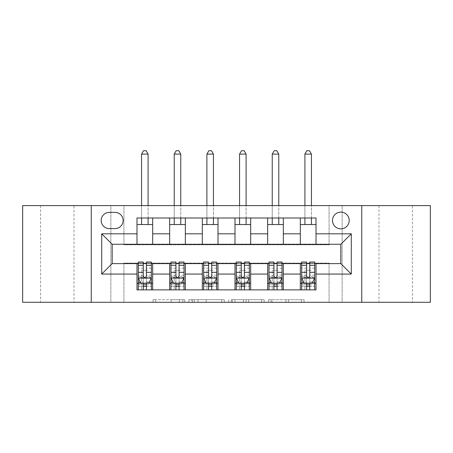 <?xml version="1.0" encoding="UTF-8"?>
<svg xmlns="http://www.w3.org/2000/svg" width="453" height="453" viewBox="0 0 453 453"><rect width="100%" height="100%" fill="white"/><g stroke="black" fill="none" stroke-linecap="round" stroke-linejoin="round"><path stroke-width="0.34" stroke-dasharray="2.27 1.7" d="M184.688 302.293L155.634 302.293L184.688 302.293L184.688 299.676L171.155 299.676L171.155 302.293L171.155 299.676L184.688 299.676L184.688 302.293L184.688 299.676L171.155 299.676L171.155 302.293L171.155 299.676L184.688 299.676L155.634 299.676L184.688 299.676M412.445 205.594L378.997 205.594L412.445 205.594L412.445 302.293L378.997 302.293L412.445 302.293M378.997 205.594L378.997 302.293M74.003 205.594L40.555 205.594L74.003 205.594L74.003 302.293L40.555 302.293L74.003 302.293M40.555 205.594L40.555 302.293M340.837 212.129A8.364 8.364 0 0 0 332.474 220.486A8.364 8.364 0 0 0 340.837 228.85A8.364 8.364 0 0 0 349.201 220.486A8.364 8.364 0 0 0 340.837 212.129M301.471 302.293L271.2 302.293L301.471 302.293L301.471 299.676L288.516 299.676L304.037 299.676L304.037 302.293L304.037 299.676L271.2 299.676L304.037 299.676L304.037 302.293L304.037 299.676L301.471 299.676L301.471 302.293M285.951 302.293L272.225 302.293L285.951 302.293L285.951 299.676L288.516 299.676L285.951 299.676L285.951 302.293L285.951 299.676L272.225 299.676L272.225 302.293L272.225 299.676L285.951 299.676L285.951 302.293M268.635 302.293L271.2 302.293L268.635 302.293L268.635 299.676L271.2 299.676L268.635 299.676L268.635 302.293M153.069 302.293L155.634 302.293L153.069 302.293L153.069 299.676L155.634 299.676L153.069 299.676L153.069 302.293M329.076 302.293L342.145 302.293L342.145 205.594L430.35 205.594L430.35 302.293L342.145 302.293L342.145 205.594L329.076 205.594L329.076 244.796L123.924 244.796L123.924 205.594L329.076 205.594L329.076 244.796L123.924 244.796L123.924 205.594L110.855 205.594L110.855 302.293L22.65 302.293L22.65 205.594L110.855 205.594L110.855 302.293L123.924 302.293L123.924 263.091L329.076 263.091L329.076 302.293L123.924 302.293L123.924 263.091L329.076 263.091L329.076 302.293M224.258 302.293L221.693 302.293L224.258 302.293L224.258 299.676L224.258 302.293M191.421 302.293L221.693 302.293L188.856 302.293L191.421 302.293L191.421 299.676L224.258 299.676L188.856 299.676L188.856 302.293L188.856 299.676L191.421 299.676L191.421 302.293M231.307 302.293L264.144 302.293L228.742 302.293L231.307 302.293L231.307 299.676L264.144 299.676L264.144 302.293L264.144 299.676L248.623 299.676L248.623 302.293M136.987 283.34L152.672 283.34L152.672 289.875L136.987 289.875L136.987 263.612M169.66 289.875L169.66 283.34L185.339 283.34L185.339 289.875L152.672 289.875M202.327 289.875L202.327 283.34L218.006 283.34L218.006 289.875L185.339 289.875M234.994 289.875L234.994 283.34L250.673 283.34L250.673 289.875L218.006 289.875M267.661 289.875L267.661 283.34L283.34 283.34L283.34 289.875L250.673 289.875M300.328 289.875L300.328 283.34L316.013 283.34L316.013 289.875L283.34 289.875M136.987 218.006L152.672 218.006L152.672 224.541L136.987 224.541L136.987 218.006M169.66 218.006L185.339 218.006L185.339 224.541L169.66 224.541L169.66 218.006L152.672 218.006M202.327 218.006L218.006 218.006L218.006 224.541L202.327 224.541L202.327 218.006L185.339 218.006M234.994 218.006L250.673 218.006L250.673 224.541L234.994 224.541L234.994 218.006L218.006 218.006M267.661 218.006L283.34 218.006L283.34 224.541L267.661 224.541L267.661 218.006L250.673 218.006M300.328 218.006L316.013 218.006L316.013 224.541L300.328 224.541L300.328 218.006L283.34 218.006M112.163 244.269L112.163 263.612L340.837 263.612L340.837 244.269L112.163 244.269M138.295 263.612L143.261 263.612M146.398 263.612L151.364 263.612M170.962 263.612L175.928 263.612M179.065 263.612L184.031 263.612M203.635 263.612L208.595 263.612M211.732 263.612L216.698 263.612M236.302 263.612L241.268 263.612M244.405 263.612L249.365 263.612M268.969 263.612L273.935 263.612M277.072 263.612L282.038 263.612M301.636 263.612L306.602 263.612M309.739 263.612L314.705 263.612M136.987 244.269L136.987 224.541M152.672 244.269L152.672 224.541M152.672 283.34L152.672 263.612M138.295 262.044L138.295 286.477L138.295 283.34L143.261 283.34M146.398 283.34L151.364 283.34L151.364 289.875L138.295 289.875L151.364 289.875M169.66 244.269L169.66 224.541M185.339 244.269L185.339 224.541M185.339 283.34L185.339 263.612M169.66 283.34L169.66 263.612M170.962 262.044L170.962 286.477L170.962 283.34L175.928 283.34M179.065 283.34L184.031 283.34L184.031 289.875L170.962 289.875L184.031 289.875M202.327 283.34L202.327 263.612M218.006 283.34L218.006 263.612M203.635 262.044L203.635 286.477L203.635 283.34L208.595 283.34M211.732 283.34L216.698 283.34L216.698 289.875L203.635 289.875L216.698 289.875M202.327 244.269L202.327 224.541M218.006 244.269L218.006 224.541M234.994 283.34L234.994 263.612M250.673 283.34L250.673 263.612M236.302 262.044L236.302 286.477L236.302 283.34L241.268 283.34M244.405 283.34L249.365 283.34L249.365 289.875L236.302 289.875L249.365 289.875M234.994 244.269L234.994 224.541M250.673 244.269L250.673 224.541M267.661 283.34L267.661 263.612M283.34 283.34L283.34 263.612M268.969 262.044L268.969 286.477L268.969 283.34L273.935 283.34M277.072 283.34L282.038 283.34L282.038 289.875L268.969 289.875L282.038 289.875M267.661 244.269L267.661 224.541M283.34 244.269L283.34 224.541M300.328 283.34L300.328 263.612M316.013 283.34L316.013 263.612M301.636 262.044L301.636 286.477L301.636 283.34L306.602 283.34M309.739 283.34L314.705 283.34L314.705 289.875L301.636 289.875L314.705 289.875M300.328 244.269L300.328 224.541M316.013 244.269L316.013 224.541M109.286 212.389A8.103 8.103 0 0 0 101.183 220.486A8.103 8.103 0 0 0 109.286 228.589L115.034 228.589A8.103 8.103 0 0 0 123.137 220.486A8.103 8.103 0 0 0 115.034 212.389L109.286 212.389M91.251 302.293L91.251 205.594M361.749 205.594L361.749 302.293M194.241 302.293L197.961 302.293L194.241 302.293L194.241 299.676L192.446 299.676L192.446 302.293L192.446 299.676L197.961 299.676L194.241 299.676L194.241 302.293M197.961 302.293L206.172 302.293L197.961 302.293L197.961 299.676L206.172 299.676L206.172 302.293L206.172 299.676L197.961 299.676L197.961 302.293M231.307 299.676L246.058 299.676L246.058 302.293L246.058 299.676L243.493 299.676L246.058 299.676L246.058 302.293L246.058 299.676L248.623 299.676M232.338 299.676L232.338 302.293L232.338 299.676M228.742 299.676L228.742 302.293L228.742 299.676M151.364 283.34L141.562 283.34L141.562 270.277L141.562 289.875L141.562 283.34L138.295 283.34L151.364 283.34L151.364 286.477L146.398 286.477L146.398 289.875M151.364 277.983L151.364 265.441L151.364 277.983L148.748 283.21L140.911 283.21L138.295 277.983L138.295 265.441L138.295 277.983M151.364 262.044L151.364 286.477L138.295 286.477L143.261 286.477L143.261 289.875M138.295 283.34L138.295 289.875M146.398 262.044L146.398 276.67L151.364 276.67M151.364 277.581L146.398 277.581L146.398 265.441L146.398 276.024C145.356 278.006 144.309 278.006 143.261 276.024L143.261 265.441L143.261 277.581L138.295 277.581M146.398 286.477L146.398 276.67M138.295 276.67L143.261 276.67L143.261 286.477M146.398 277.581L146.398 283.21M143.261 283.21L143.261 277.581M143.261 276.67L143.261 262.044M148.097 154.105L146.138 150.707L143.522 150.707L141.562 154.105L148.097 154.105L148.097 224.541M148.097 218.006L148.097 205.594M141.562 154.105L141.562 224.541M141.562 218.006L141.562 205.594M184.031 283.34L174.229 283.34L174.229 270.277L174.229 289.875L174.229 283.34L170.962 283.34L184.031 283.34L184.031 286.477L179.065 286.477L179.065 289.875M184.031 277.983L184.031 265.441L184.031 277.983L181.415 283.21L173.578 283.21L170.962 277.983L170.962 265.441L170.962 277.983M184.031 262.044L184.031 286.477L170.962 286.477L175.928 286.477L175.928 289.875M170.962 283.34L170.962 289.875M179.065 262.044L179.065 276.67L184.031 276.67M184.031 277.581L179.065 277.581L179.065 265.441L179.065 276.024C178.023 278.006 176.976 278.006 175.928 276.024L175.928 265.441L175.928 277.581L170.962 277.581M179.065 286.477L179.065 276.67M170.962 276.67L175.928 276.67L175.928 286.477M179.065 277.581L179.065 283.21M175.928 283.21L175.928 277.581M175.928 276.67L175.928 262.044M180.764 154.105L178.805 150.707L176.189 150.707L174.229 154.105L180.764 154.105L180.764 224.541M180.764 218.006L180.764 205.594M174.229 154.105L174.229 224.541M174.229 218.006L174.229 205.594M216.698 283.34L206.896 283.34L206.896 270.277L206.896 289.875L206.896 283.34L203.635 283.34L216.698 283.34L216.698 286.477L211.732 286.477L211.732 289.875M216.698 277.983L216.698 265.441L216.698 277.983L214.088 283.21L206.245 283.21L203.635 277.983L203.635 265.441L203.635 277.983M216.698 262.044L216.698 286.477L203.635 286.477L208.595 286.477L208.595 289.875M203.635 283.34L203.635 289.875M211.732 262.044L211.732 276.67L216.698 276.67M216.698 277.581L211.732 277.581L211.732 265.441L211.732 276.024C210.69 278.006 209.648 278.006 208.595 276.024L208.595 265.441L208.595 277.581L203.635 277.581M211.732 286.477L211.732 276.67M203.635 276.67L208.595 276.67L208.595 286.477M211.732 277.581L211.732 283.21M208.595 283.21L208.595 277.581M208.595 276.67L208.595 262.044M213.431 154.105L211.472 150.707L208.861 150.707L206.896 154.105L213.431 154.105L213.431 224.541M213.431 218.006L213.431 205.594M206.896 154.105L206.896 224.541M206.896 218.006L206.896 205.594M249.365 283.34L239.569 283.34L239.569 270.277L239.569 289.875L239.569 283.34L236.302 283.34L249.365 283.34L249.365 286.477L244.405 286.477L244.405 289.875M249.365 277.983L249.365 265.441L249.365 277.983L246.755 283.21L238.912 283.21L236.302 277.983L236.302 265.441L236.302 277.983M249.365 262.044L249.365 286.477L236.302 286.477L241.268 286.477L241.268 289.875M236.302 283.34L236.302 289.875M244.405 262.044L244.405 276.67L249.365 276.67M249.365 277.581L244.405 277.581L244.405 265.441L244.405 276.024C243.357 278.006 242.315 278.006 241.268 276.024L241.268 265.441L241.268 277.581L236.302 277.581M244.405 286.477L244.405 276.67M236.302 276.67L241.268 276.67L241.268 286.477M244.405 277.581L244.405 283.21M241.268 283.21L241.268 277.581M241.268 276.67L241.268 262.044M246.104 154.105L244.139 150.707L241.528 150.707L239.569 154.105L246.104 154.105L246.104 224.541M246.104 218.006L246.104 205.594M239.569 154.105L239.569 224.541M239.569 218.006L239.569 205.594M282.038 283.34L272.236 283.34L272.236 270.277L272.236 289.875L272.236 283.34L268.969 283.34L282.038 283.34L282.038 286.477L277.072 286.477L277.072 289.875M282.038 277.983L282.038 265.441L282.038 277.983L279.422 283.21L271.585 283.21L268.969 277.983L268.969 265.441L268.969 277.983M282.038 262.044L282.038 286.477L268.969 286.477L273.935 286.477L273.935 289.875M268.969 283.34L268.969 289.875M277.072 262.044L277.072 276.67L282.038 276.67M282.038 277.581L277.072 277.581L277.072 265.441L277.072 276.024C276.03 278.006 274.982 278.006 273.935 276.024L273.935 265.441L273.935 277.581L268.969 277.581M277.072 286.477L277.072 276.67M268.969 276.67L273.935 276.67L273.935 286.477M277.072 277.581L277.072 283.21M273.935 283.21L273.935 277.581M273.935 276.67L273.935 262.044M278.771 154.105L276.811 150.707L274.195 150.707L272.236 154.105L278.771 154.105L278.771 224.541M278.771 218.006L278.771 205.594M272.236 154.105L272.236 224.541M272.236 218.006L272.236 205.594M314.705 283.34L304.903 283.34L304.903 270.277L304.903 289.875L304.903 283.34L301.636 283.34L314.705 283.34L314.705 286.477L309.739 286.477L309.739 289.875M314.705 277.983L314.705 265.441L314.705 277.983L312.089 283.21L304.252 283.21L301.636 277.983L301.636 265.441L301.636 277.983M314.705 262.044L314.705 286.477L301.636 286.477L306.602 286.477L306.602 289.875M301.636 283.34L301.636 289.875M309.739 262.044L309.739 276.67L314.705 276.67M314.705 277.581L309.739 277.581L309.739 265.441L309.739 276.024C308.697 278.006 307.649 278.006 306.602 276.024L306.602 265.441L306.602 277.581L301.636 277.581M309.739 286.477L309.739 276.67M301.636 276.67L306.602 276.67L306.602 286.477M309.739 277.581L309.739 283.21M306.602 283.21L306.602 277.581M306.602 276.67L306.602 262.044M311.438 154.105L309.478 150.707L306.862 150.707L304.903 154.105L311.438 154.105L311.438 224.541M311.438 218.006L311.438 205.594M304.903 154.105L304.903 224.541M304.903 218.006L304.903 205.594M182.887 299.676L182.887 302.293L182.887 299.676M179.365 299.676L179.365 302.293L179.365 299.676M155.634 299.676L155.634 302.293L155.634 299.676M221.693 299.676L221.693 302.293L221.693 299.676M261.579 299.676L261.579 302.293L261.579 299.676M243.493 299.676L243.493 302.293L243.493 299.676M234.903 299.676L234.903 302.293L234.903 299.676M288.516 299.676L288.516 302.293L288.516 299.676M271.2 299.676L271.2 302.293L271.2 299.676M151.296 278.114L138.363 278.114M151.364 268.159L146.398 268.159M146.398 281.987L151.364 281.987M138.295 281.987L143.261 281.987M148.907 282.899L146.398 282.899M143.261 282.899L140.753 282.899M143.261 268.159L138.295 268.159M151.364 275.164L146.398 275.164M143.261 275.164L138.295 275.164M138.295 284.818L143.261 284.818M146.398 284.818L151.364 284.818M141.562 270.277L148.097 270.277L141.562 270.277M183.963 278.114L171.03 278.114M184.031 268.159L179.065 268.159M179.065 281.987L184.031 281.987M170.962 281.987L175.928 281.987M181.574 282.899L179.065 282.899M175.928 282.899L173.42 282.899M175.928 268.159L170.962 268.159M184.031 275.164L179.065 275.164M175.928 275.164L170.962 275.164M170.962 284.818L175.928 284.818M179.065 284.818L184.031 284.818M174.229 270.277L180.764 270.277L174.229 270.277M216.636 278.114L203.697 278.114M216.698 268.159L211.732 268.159M211.732 281.987L216.698 281.987M203.635 281.987L208.595 281.987M214.241 282.899L211.732 282.899M208.595 282.899L206.087 282.899M208.595 268.159L203.635 268.159M216.698 275.164L211.732 275.164M208.595 275.164L203.635 275.164M203.635 284.818L208.595 284.818M211.732 284.818L216.698 284.818M206.896 270.277L213.431 270.277L206.896 270.277M249.303 278.114L236.364 278.114M249.365 268.159L244.405 268.159M244.405 281.987L249.365 281.987M236.302 281.987L241.268 281.987M246.913 282.899L244.405 282.899M241.268 282.899L238.759 282.899M241.268 268.159L236.302 268.159M249.365 275.164L244.405 275.164M241.268 275.164L236.302 275.164M236.302 284.818L241.268 284.818M244.405 284.818L249.365 284.818M239.569 270.277L246.104 270.277L239.569 270.277M281.97 278.114L269.037 278.114M282.038 268.159L277.072 268.159M277.072 281.987L282.038 281.987M268.969 281.987L273.935 281.987M279.58 282.899L277.072 282.899M273.935 282.899L271.426 282.899M273.935 268.159L268.969 268.159M282.038 275.164L277.072 275.164M273.935 275.164L268.969 275.164M268.969 284.818L273.935 284.818M277.072 284.818L282.038 284.818M272.236 270.277L278.771 270.277L272.236 270.277M314.637 278.114L301.704 278.114M314.705 268.159L309.739 268.159M309.739 281.987L314.705 281.987M301.636 281.987L306.602 281.987M312.247 282.899L309.739 282.899M306.602 282.899L304.093 282.899M306.602 268.159L301.636 268.159M314.705 275.164L309.739 275.164M306.602 275.164L301.636 275.164M301.636 284.818L306.602 284.818M309.739 284.818L314.705 284.818M304.903 270.277L311.438 270.277L304.903 270.277M151.364 265.441L146.398 265.441M143.261 265.441L138.295 265.441M184.031 265.441L179.065 265.441M175.928 265.441L170.962 265.441M216.698 265.441L211.732 265.441M208.595 265.441L203.635 265.441M249.365 265.441L244.405 265.441M241.268 265.441L236.302 265.441M282.038 265.441L277.072 265.441M273.935 265.441L268.969 265.441M314.705 265.441L309.739 265.441M306.602 265.441L301.636 265.441"/><path stroke-width="0.68" d="M340.837 212.129A8.364 8.364 0 0 0 332.474 220.486A8.364 8.364 0 0 0 340.837 228.85A8.364 8.364 0 0 0 349.201 220.486A8.364 8.364 0 0 0 340.837 212.129M361.749 302.293L430.35 302.293L430.35 205.594L361.749 205.594L361.749 302.293L91.251 302.293L91.251 205.594L22.65 205.594L22.65 302.293L91.251 302.293M109.286 228.589L115.034 228.589A8.103 8.103 0 0 0 123.137 220.486A8.103 8.103 0 0 0 115.034 212.389L109.286 212.389A8.103 8.103 0 0 0 101.183 220.486A8.103 8.103 0 0 0 109.286 228.589M361.749 205.594L91.251 205.594M136.987 274.065L101.71 274.065L101.71 233.816L136.987 233.816L136.987 244.269L112.163 244.269L112.163 263.612L136.987 263.612L136.987 289.875L316.013 289.875L316.013 263.612L340.837 263.612L340.837 244.269L316.013 244.269L316.013 233.816L351.29 233.816L351.29 274.065L316.013 274.065M316.013 233.816L316.013 218.006L136.987 218.006L136.987 233.816M300.328 218.006L300.328 244.269L316.013 244.269M300.328 244.269L136.987 244.269M136.987 263.612L138.295 263.612M143.261 263.612L146.398 263.612M151.364 263.612L152.672 263.612L152.672 289.875M170.962 263.612L152.672 263.612M175.928 263.612L179.065 263.612M184.031 263.612L185.339 263.612L185.339 289.875M203.635 263.612L185.339 263.612M208.595 263.612L211.732 263.612M216.698 263.612L218.006 263.612L218.006 289.875M236.302 263.612L218.006 263.612M241.268 263.612L244.405 263.612M249.365 263.612L250.673 263.612L250.673 289.875M268.969 263.612L250.673 263.612M273.935 263.612L277.072 263.612M282.038 263.612L283.34 263.612L283.34 289.875M301.636 263.612L283.34 263.612M306.602 263.612L309.739 263.612M314.705 263.612L316.013 263.612M152.672 218.006L152.672 244.269M136.987 224.541L152.672 224.541M136.987 283.34L138.295 283.34M143.261 283.34L146.398 283.34M151.364 283.34L152.672 283.34M169.66 263.612L169.66 289.875M169.66 218.006L169.66 244.269M185.339 218.006L185.339 244.269M169.66 224.541L185.339 224.541M169.66 283.34L170.962 283.34M175.928 283.34L179.065 283.34M184.031 283.34L185.339 283.34M202.327 263.612L202.327 289.875M202.327 283.34L203.635 283.34M208.595 283.34L211.732 283.34M216.698 283.34L218.006 283.34M202.327 218.006L202.327 244.269M218.006 218.006L218.006 244.269M202.327 224.541L218.006 224.541M234.994 263.612L234.994 289.875M234.994 283.34L236.302 283.34M241.268 283.34L244.405 283.34M249.365 283.34L250.673 283.34M234.994 218.006L234.994 244.269M250.673 218.006L250.673 244.269M234.994 224.541L250.673 224.541M267.661 263.612L267.661 289.875M267.661 283.34L268.969 283.34M273.935 283.34L277.072 283.34M282.038 283.34L283.34 283.34M267.661 218.006L267.661 244.269M283.34 218.006L283.34 244.269M267.661 224.541L283.34 224.541M300.328 263.612L300.328 289.875M300.328 283.34L301.636 283.34M306.602 283.34L309.739 283.34M314.705 283.34L316.013 283.34M300.328 224.541L316.013 224.541M112.163 244.269L101.71 233.816M112.163 263.612L101.71 274.065M351.29 233.816L340.837 244.269M351.29 274.065L340.837 263.612M143.261 286.477L146.398 286.477M138.295 265.322L143.261 265.322L143.261 262.044L138.295 262.044L138.295 277.983L140.911 283.21L148.748 283.21L151.364 277.983L151.364 262.044L146.398 262.044L146.398 265.322L151.364 265.322M151.364 277.983L151.364 289.875M138.295 277.983L138.295 289.875M146.398 283.21L146.398 289.875M143.261 289.875L143.261 283.21M143.261 265.322L143.261 276.024C144.303 278.04 145.351 278.04 146.398 276.024L146.398 265.322M148.097 224.541L148.097 218.006M148.097 205.594L148.097 154.105L141.562 154.105L141.562 205.594M141.562 224.541L141.562 218.006M141.562 154.105L143.522 150.707L146.138 150.707L148.097 154.105M175.928 286.477L179.065 286.477M170.962 265.322L175.928 265.322L175.928 262.044L170.962 262.044L170.962 277.983L173.578 283.21L181.415 283.21L184.031 277.983L184.031 262.044L179.065 262.044L179.065 265.322L184.031 265.322M184.031 277.983L184.031 289.875M170.962 277.983L170.962 289.875M179.065 283.21L179.065 289.875M175.928 289.875L175.928 283.21M175.928 265.322L175.928 276.024C176.976 278.04 178.018 278.04 179.065 276.024L179.065 265.322M180.764 224.541L180.764 218.006M180.764 205.594L180.764 154.105L174.229 154.105L174.229 205.594M174.229 224.541L174.229 218.006M174.229 154.105L176.189 150.707L178.805 150.707L180.764 154.105M208.595 286.477L211.732 286.477M203.635 265.322L208.595 265.322L208.595 262.044L203.635 262.044L203.635 277.983L206.245 283.21L214.088 283.21L216.698 277.983L216.698 262.044L211.732 262.044L211.732 265.322L216.698 265.322M216.698 277.983L216.698 289.875M203.635 277.983L203.635 289.875M211.732 283.21L211.732 289.875M208.595 289.875L208.595 283.21M208.595 265.322L208.595 276.024C209.643 278.04 210.685 278.04 211.732 276.024L211.732 265.322M213.431 224.541L213.431 218.006M213.431 205.594L213.431 154.105L206.896 154.105L206.896 205.594M206.896 224.541L206.896 218.006M206.896 154.105L208.861 150.707L211.472 150.707L213.431 154.105M241.268 286.477L244.405 286.477M236.302 265.322L241.268 265.322L241.268 262.044L236.302 262.044L236.302 277.983L238.912 283.21L246.755 283.21L249.365 277.983L249.365 262.044L244.405 262.044L244.405 265.322L249.365 265.322M249.365 277.983L249.365 289.875M236.302 277.983L236.302 289.875M244.405 283.21L244.405 289.875M241.268 289.875L241.268 283.21M241.268 265.322L241.268 276.024C242.31 278.04 243.357 278.04 244.405 276.024L244.405 265.322M246.104 224.541L246.104 218.006M246.104 205.594L246.104 154.105L239.569 154.105L239.569 205.594M239.569 224.541L239.569 218.006M239.569 154.105L241.528 150.707L244.139 150.707L246.104 154.105M273.935 286.477L277.072 286.477M268.969 265.322L273.935 265.322L273.935 262.044L268.969 262.044L268.969 277.983L271.585 283.21L279.422 283.21L282.038 277.983L282.038 262.044L277.072 262.044L277.072 265.322L282.038 265.322M282.038 277.983L282.038 289.875M268.969 277.983L268.969 289.875M277.072 283.21L277.072 289.875M273.935 289.875L273.935 283.21M273.935 265.322L273.935 276.024C274.977 278.04 276.024 278.04 277.072 276.024L277.072 265.322M278.771 224.541L278.771 218.006M278.771 205.594L278.771 154.105L272.236 154.105L272.236 205.594M272.236 224.541L272.236 218.006M272.236 154.105L274.195 150.707L276.811 150.707L278.771 154.105M306.602 286.477L309.739 286.477M301.636 265.322L306.602 265.322L306.602 262.044L301.636 262.044L301.636 277.983L304.252 283.21L312.089 283.21L314.705 277.983L314.705 262.044L309.739 262.044L309.739 265.322L314.705 265.322M314.705 277.983L314.705 289.875M301.636 277.983L301.636 289.875M309.739 283.21L309.739 289.875M306.602 289.875L306.602 283.21M306.602 265.322L306.602 276.024C307.649 278.04 308.691 278.04 309.739 276.024L309.739 265.322M311.438 224.541L311.438 218.006M311.438 205.594L311.438 154.105L304.903 154.105L304.903 205.594M304.903 224.541L304.903 218.006M304.903 154.105L306.862 150.707L309.478 150.707L311.438 154.105M169.66 274.065L152.672 274.065M169.66 233.816L152.672 233.816M202.327 233.816L185.339 233.816M202.327 274.065L185.339 274.065M234.994 233.816L218.006 233.816M234.994 274.065L218.006 274.065M267.661 233.816L250.673 233.816M267.661 274.065L250.673 274.065M300.328 233.816L283.34 233.816M300.328 274.065L283.34 274.065M138.363 278.114L151.296 278.114M151.364 282.899L148.907 282.899M140.753 282.899L138.295 282.899M146.398 272.327L151.364 272.327M138.295 272.327L143.261 272.327M143.261 284.818L146.398 284.818M171.03 278.114L183.963 278.114M184.031 282.899L181.574 282.899M173.42 282.899L170.962 282.899M179.065 272.327L184.031 272.327M170.962 272.327L175.928 272.327M175.928 284.818L179.065 284.818M203.697 278.114L216.636 278.114M216.698 282.899L214.241 282.899M206.087 282.899L203.635 282.899M211.732 272.327L216.698 272.327M203.635 272.327L208.595 272.327M208.595 284.818L211.732 284.818M236.364 278.114L249.303 278.114M249.365 282.899L246.913 282.899M238.759 282.899L236.302 282.899M244.405 272.327L249.365 272.327M236.302 272.327L241.268 272.327M241.268 284.818L244.405 284.818M269.037 278.114L281.97 278.114M282.038 282.899L279.58 282.899M271.426 282.899L268.969 282.899M277.072 272.327L282.038 272.327M268.969 272.327L273.935 272.327M273.935 284.818L277.072 284.818M301.704 278.114L314.637 278.114M314.705 282.899L312.247 282.899M304.093 282.899L301.636 282.899M309.739 272.327L314.705 272.327M301.636 272.327L306.602 272.327M306.602 284.818L309.739 284.818"/></g></svg>
